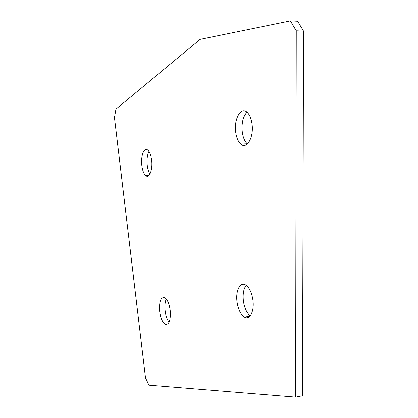 <?xml version="1.0" encoding="UTF-8"?>
<svg xmlns="http://www.w3.org/2000/svg" width="418" height="418" viewBox="0 0 418 418"><rect width="100%" height="100%" fill="white"/><g stroke="black" fill="none" stroke-linecap="round" stroke-linejoin="round"><path stroke-width="0.63" d="M250.246 315.799C246.772 313.04 244.493 308.17 243.417 301.19C242.628 294.157 243.553 288.88 246.186 285.348M252.89 299.91C254.593 311.211 249.713 320.59 244.316 317.016C240.627 314.451 238.203 309.451 237.043 302.015C235.365 290.839 240.209 281.183 245.857 285.123C249.384 287.709 251.73 292.637 252.89 299.91M247.435 143.959L247.278 143.823C244.744 141.477 243.083 137.637 242.294 132.302C241.4 123.247 242.962 116.538 246.986 112.176M251.986 123.728C254.123 137.219 246.677 150.041 240.684 144.022C238.176 141.665 236.531 137.809 235.742 132.449C233.625 119.276 240.961 105.953 247.263 112.426C249.63 114.772 251.208 118.545 251.986 123.728M169.107 322.147C167.137 319.608 165.815 315.862 165.147 310.919C164.598 305.934 164.974 301.963 166.275 299.006M170.178 310.203C170.831 320.225 169.175 324.917 165.22 324.269C162.498 322.466 160.653 318.25 159.686 311.619C159.018 301.603 160.705 296.947 164.744 297.658C167.388 299.46 169.201 303.646 170.178 310.203M149.963 174.029C148.641 172.002 147.742 169.149 147.267 165.471C146.661 159.629 147.225 154.958 148.96 151.447M151.603 159.948C152.915 169.447 149.451 178.69 145.866 175.732C143.881 174.113 142.548 170.769 141.854 165.695C140.558 156.353 143.954 146.906 147.669 150.01C149.597 151.629 150.903 154.942 151.603 159.948M295.615 397.1L148.939 385.161L145.501 377.851L114.469 117.62L115.932 109.15L200.149 39.355L290.379 20.9L297.621 21.25L303.531 31.094L302.496 395.752L295.615 397.1L296.247 30.786L290.379 20.9M303.531 31.094L296.247 30.786M244.316 317.016L249.849 316.243M240.684 144.022L247.278 143.823M165.22 324.269L167.89 323.903M145.866 175.732L148.771 175.591"/></g></svg>
